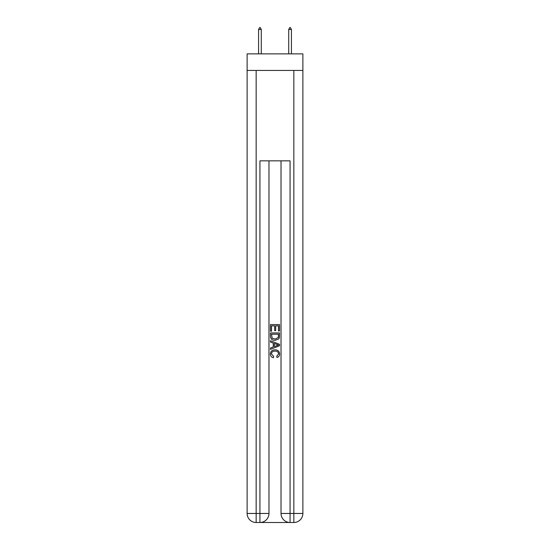 <?xml version="1.0" encoding="UTF-8"?>
<svg xmlns="http://www.w3.org/2000/svg" width="550" height="550" viewBox="0 0 550 550"><rect width="100%" height="100%" fill="white"/><g stroke="black" fill="none" stroke-linecap="round" stroke-linejoin="round"><path stroke-width="0.82" d="M302.878 70.448L302.878 53.873L247.122 53.873L247.122 70.448L302.878 70.448L302.878 513.459L293.837 513.459L293.837 70.448M260.611 522.5L289.389 522.5M290.07 522.5L290.07 513.459L281.029 513.459A9.041 9.041 0 0 0 290.07 522.5L293.837 522.5L293.837 513.459L290.07 513.459L290.07 160.854L259.93 160.854L259.93 513.459L247.122 513.459L247.122 70.448M268.971 160.854L268.971 513.459A9.041 9.041 0 0 1 259.93 522.5L256.163 522.5A9.041 9.041 0 0 1 247.122 513.459M281.029 513.459L281.029 160.854M293.837 522.5A9.041 9.041 0 0 0 302.878 513.459M270.476 331.189L270.476 324.582L279.524 324.582L279.524 330.956L278.479 330.956L278.479 325.854L275.694 325.854L275.694 330.612L274.649 330.612L274.649 325.854L271.521 325.854L271.521 331.189L270.476 331.189M270.476 336.167L270.476 332.929L279.524 332.929L279.393 337.618L278.747 338.931L275.048 340.347C272.161 340.354 270.634 338.965 270.476 336.167M271.521 334.201L272.161 338.202L275.069 339.068L278.293 337.528L278.479 334.201L271.521 334.201M270.476 342.086L270.476 340.732L279.524 344.321L279.524 345.757L270.476 349.346L270.476 347.992L273.261 346.968L273.261 343.111L270.476 342.086M276.808 344.424L274.306 343.496L274.306 346.582L278.479 345.043L276.808 344.424M271.404 353.918L273.673 356.455L273.371 357.734C271.459 357.232 270.456 356.001 270.366 354.042C270.607 351.264 272.174 349.869 275.069 349.848C277.846 349.91 279.366 351.299 279.634 354.014C279.593 355.802 278.712 356.964 277.007 357.5L276.732 356.228L278.596 353.953C278.327 352 277.152 351.058 275.076 351.127C272.958 351.017 271.734 351.945 271.404 353.918M261.284 29.459L260.157 27.5L259.703 27.5L258.576 29.459L261.284 29.459L261.284 53.873M258.576 29.459L258.576 53.873M289.843 27.5L290.297 27.5L291.424 29.459L288.716 29.459L289.843 27.5M291.424 53.873L291.424 29.459M288.716 53.873L288.716 29.459M256.163 70.448L256.163 522.5M268.971 513.459L259.93 513.459L259.93 522.5"/></g></svg>
